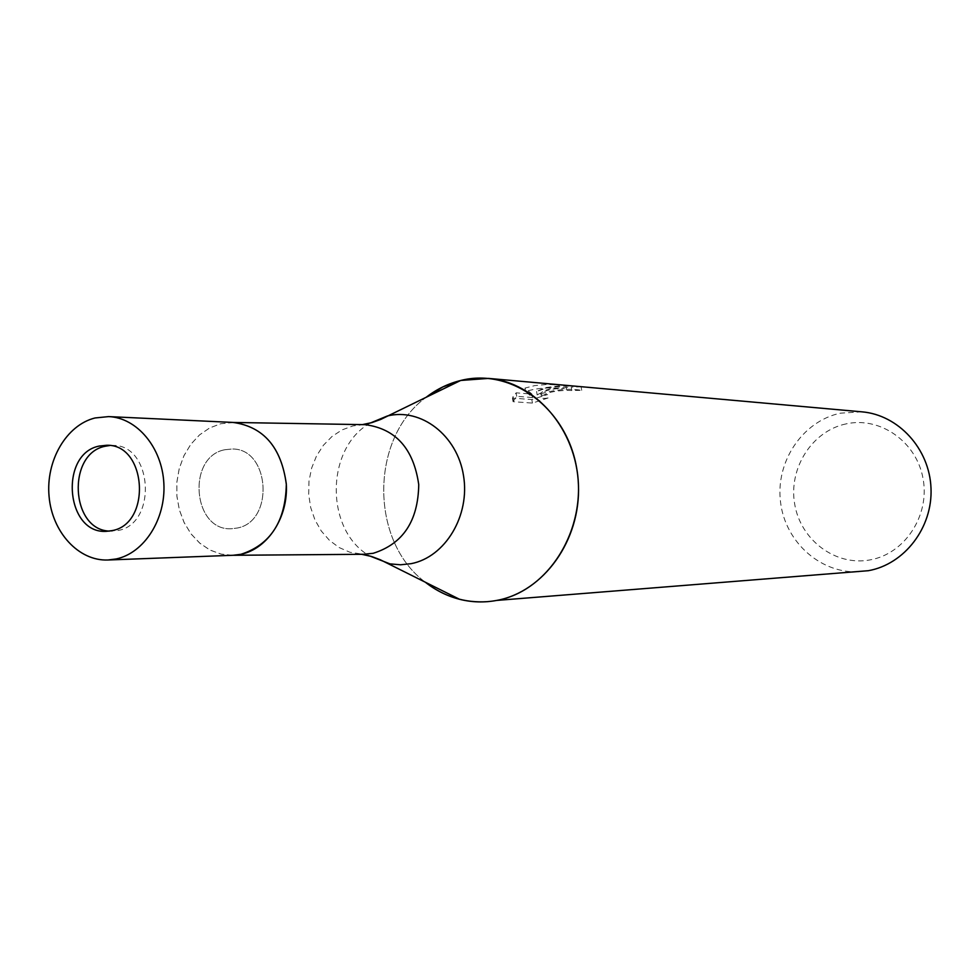 <?xml version="1.0" encoding="UTF-8"?>
<svg xmlns="http://www.w3.org/2000/svg" width="980" height="980" viewBox="0 0 980 980"><rect width="100%" height="100%" fill="white"/><g stroke="black" fill="none" stroke-linecap="round" stroke-linejoin="round"><path stroke-width="0.73" stroke-dasharray="4.9 3.68" d="M224.788 449.747C186.433 456.815 192.778 531.466 231.586 528.722L236.891 528.085C274.817 521.997 270.137 447.934 231.942 449.012L224.788 449.747C186.433 456.815 192.778 531.466 231.586 528.722L236.891 528.085C274.817 521.997 270.137 447.934 231.942 449.012L224.788 449.747M109.356 531.099L117.906 530.523C157.645 523.994 152.745 444.234 112.749 445.435L109.748 445.508M363.899 424.646L352.923 425.92L341.971 429.926L331.987 436.492L323.376 445.3L316.491 455.994L311.64 468.085L308.994 481.082L308.675 494.435L310.697 507.567L314.972 519.951L321.318 531.05L329.488 540.384L339.154 547.551L349.885 552.242L363.298 554.288M233.289 422.454L220.77 423.728L209.647 427.954L199.528 434.912L190.867 444.259L184.02 455.565L179.291 468.342L176.878 482.013L176.89 495.99L179.303 509.649L184.044 522.401L190.892 533.684L199.565 542.981L209.683 549.878L220.806 554.055L232.444 555.293L240.933 554.3M426.557 396.974C369.852 437.607 369.374 541.389 425.712 582.524C369.374 541.377 369.852 437.607 426.545 396.974M513.067 401.678L516.73 396.324L532.52 397.549L525.562 391.535C536.33 388.129 548.482 387.125 562.03 388.533L564.345 388.729C554.815 387.97 545.75 390.028 537.15 394.903C553.663 389.636 568.51 388.105 581.704 390.322L571.83 390.542L571.267 387.137L581.115 386.843C573.202 385.569 561.908 385.924 547.232 387.884L536.587 391.486L544.929 387.688L564.137 385.177M861.886 411.833L840.473 413.156C802.216 421.241 775.168 462.205 780.595 502.593C785.543 543.03 822.085 574.942 861.163 571.646M563.304 385.103L546.656 384.479L534.737 385.593L524.998 388.08L531.944 394.095L516.141 392.821L512.466 398.101L531.846 399.571L547.526 394.573C542.283 395.406 540.066 394.952 540.887 393.213C542.21 391.363 546.032 389.734 552.34 388.325L571.267 387.137M846.095 423.887C811.906 430.98 788.239 468.538 794.731 504.357C800.734 540.262 835.683 566.477 870.154 559.886C904.736 553.847 929.983 515.639 923.087 478.767C916.704 441.796 880.175 416.255 846.095 423.887M571.83 390.542L566.832 390.395C554.423 390.689 545.97 392.772 541.45 396.63C540.642 398.395 542.859 398.836 548.09 397.978L547.526 394.573M548.09 397.978L532.434 403.086L513.055 401.678L512.466 398.101M532.422 403.099L531.846 399.571M581.704 390.322L581.115 386.843M537.15 394.903L536.587 391.486M516.717 396.324L516.141 392.821M532.52 397.549L531.944 394.095M525.562 391.535L524.998 388.08M566.428 388.962L565.827 385.336M233.73 422.466L220.757 423.728L209.597 427.978L199.454 434.973L190.769 444.381L183.922 455.774L179.218 468.624L176.853 482.356L176.915 496.395L179.426 510.09L184.264 522.855L191.21 534.112L199.994 543.349L210.222 550.16L221.431 554.202L233.13 555.28M370.318 423.029C325.201 448.019 324.821 530.56 369.705 555.954M112.357 531.197L106.367 531.332M562.042 388.533L564.345 388.729M512.908 396.655L513.495 400.208M540.887 393.213L541.45 396.63M112.749 445.435L106.759 445.263"/><path stroke-width="1.47" d="M109.748 445.508L105.252 446.231C66.812 453.458 70.462 529.812 109.356 531.099M363.298 554.288L373.209 553.296C402.952 543.924 418.129 521.029 418.742 484.622C413.609 448.754 395.785 428.774 365.258 424.671L363.899 424.646M487.526 601.659C464.9 603.153 444.295 596.771 425.7 582.524C436.027 590.548 447.309 596.134 459.571 599.295C471.87 602.382 484.279 602.749 496.811 600.397C548.714 591.148 587.277 529.004 576.791 468.832C567.065 408.501 511.683 367.561 460.87 380.448L442.85 386.904L426.557 396.974C437.031 388.987 448.473 383.474 460.87 380.448L488.542 378.402L861.886 411.833C898.378 414.846 929.542 448.767 931 488.175C932.801 527.559 904.491 564.321 868.329 570.703L496.811 600.409C543.68 591.834 580.785 540.372 578.445 484.99C576.559 429.595 535.766 382.224 488.542 378.402M107.984 559.996L116.179 558.955C144.232 553.088 165.926 519.118 163.856 483.361C162.08 447.591 136.992 417.688 108.633 416.598L95.035 417.97C66.322 425.063 45.693 460.71 49.074 496.419C52.111 532.177 78.633 561.246 107.984 559.996L233.13 555.28L240.933 554.3C267.785 548.812 288.451 517.109 286.295 483.899C281.187 447.113 263.436 426.631 233.044 422.441M111.928 530.646C151.765 524.092 146.841 444.05 106.759 445.263L99.249 446.059C59.033 453.728 65.672 534.247 106.367 531.332L111.928 530.646M240.933 554.3C270.419 544.782 285.535 521.446 286.319 484.316C281.456 447.664 263.926 427.06 233.73 422.466L108.633 416.598M369.705 555.954L389.991 563.88L400.551 564.786L411.11 563.672C445.275 557.154 470.302 515.602 463.491 475.508C457.182 435.304 421.057 407.607 387.394 415.973L370.318 423.029M232.689 555.293L364.67 554.276M361.718 554.3L371.494 556.456L380.338 559.776L459.571 599.295M460.563 380.522L380.669 419.452L371.935 422.601L362.318 424.622M233.289 422.454L365.258 424.671"/></g></svg>
